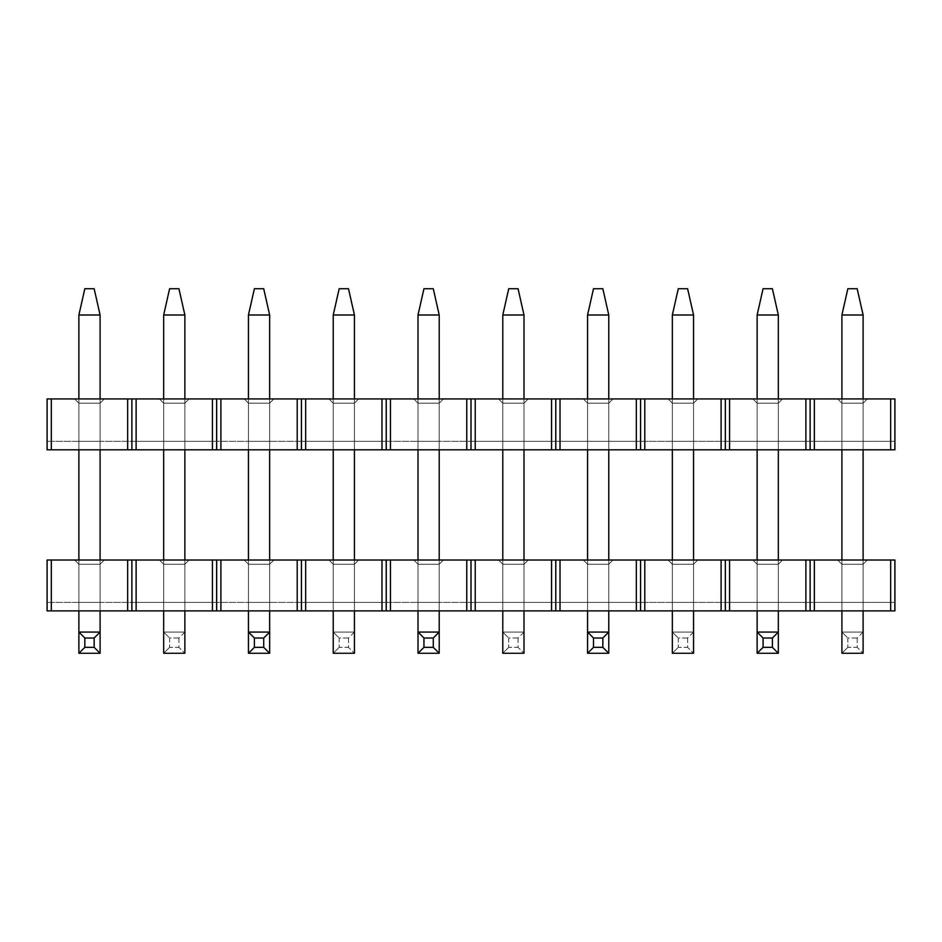 <?xml version="1.0" encoding="UTF-8"?>
<svg xmlns="http://www.w3.org/2000/svg" width="942" height="942" viewBox="0 0 942 942"><rect width="100%" height="100%" fill="white"/><g stroke="black" fill="none" stroke-linecap="round" stroke-linejoin="round"><path stroke-width="0.71" stroke-dasharray="4.71 3.53" d="M47.1 610.887L131.88 610.887L47.1 610.887L51.339 610.887L51.339 560.019L127.641 560.019L127.641 610.887L51.339 610.887L131.88 610.887L131.88 560.019L127.641 560.019L131.88 560.019L131.88 602.409L131.88 560.019L212.421 560.019L212.421 610.887L136.119 610.887L136.119 560.019L216.66 560.019L212.421 560.019L212.421 610.887L47.1 610.887L51.339 610.887L51.339 560.019L127.641 560.019L127.641 610.887L216.66 610.887L216.66 560.019L216.66 602.409L216.66 560.019L297.201 560.019L297.201 610.887L220.899 610.887L220.899 560.019L301.44 560.019L297.201 560.019L297.201 610.887L301.44 610.887L131.88 610.887L301.44 610.887L301.44 560.019L301.44 602.409L301.44 560.019L381.981 560.019L381.981 610.887L305.679 610.887L305.679 560.019L386.22 560.019L381.981 560.019L381.981 610.887L386.22 610.887L216.66 610.887L386.22 610.887L386.22 560.019L386.22 602.409L386.22 560.019L466.761 560.019L466.761 610.887L390.459 610.887L390.459 560.019L471 560.019L466.761 560.019L466.761 610.887L471 610.887L301.44 610.887L471 610.887L471 560.019L471 602.409L471 560.019L551.541 560.019L551.541 610.887L475.239 610.887L475.239 560.019L555.78 560.019L551.541 560.019L551.541 610.887L555.78 610.887L386.22 610.887L555.78 610.887L555.78 560.019L555.78 602.409L555.78 560.019L636.321 560.019L636.321 610.887L560.019 610.887L560.019 560.019L640.56 560.019L636.321 560.019L636.321 610.887L640.56 610.887L471 610.887L640.56 610.887L640.56 560.019L640.56 602.409L640.56 560.019L721.101 560.019L721.101 610.887L644.799 610.887L644.799 560.019L725.34 560.019L721.101 560.019L721.101 610.887L725.34 610.887L555.78 610.887L725.34 610.887L725.34 560.019L725.34 602.409L725.34 560.019L805.881 560.019L805.881 610.887L729.579 610.887L729.579 560.019L810.12 560.019L805.881 560.019L805.881 610.887L810.12 610.887L640.56 610.887L810.12 610.887L810.12 560.019L810.12 602.409L810.12 560.019L890.661 560.019L890.661 610.887L814.359 610.887L814.359 560.019L894.9 560.019L890.661 560.019L890.661 610.887L894.9 610.887L725.34 610.887L894.9 610.887L894.9 560.019L894.9 602.409L47.1 602.409L47.1 610.887L136.119 610.887L136.119 560.019L131.88 560.019L131.88 602.409L47.1 602.409L131.88 602.409L131.88 610.887L220.899 610.887L220.899 560.019L216.66 560.019L216.66 602.409L131.88 602.409L131.88 610.887L131.88 602.409L216.66 602.409L216.66 610.887L305.679 610.887L305.679 560.019L301.44 560.019L301.44 602.409L216.66 602.409L216.66 610.887L216.66 602.409L301.44 602.409L301.44 610.887L390.459 610.887L390.459 560.019L386.22 560.019L386.22 602.409L301.44 602.409L301.44 610.887L301.44 602.409L386.22 602.409L386.22 610.887L475.239 610.887L475.239 560.019L471 560.019L471 602.409L386.22 602.409L386.22 610.887L386.22 602.409L471 602.409L471 610.887L560.019 610.887L560.019 560.019L555.78 560.019L555.78 602.409L471 602.409L471 610.887L471 602.409L555.78 602.409L555.78 610.887L644.799 610.887L644.799 560.019L640.56 560.019L640.56 602.409L555.78 602.409L555.78 610.887L555.78 602.409L640.56 602.409L640.56 610.887L729.579 610.887L729.579 560.019L725.34 560.019L725.34 602.409L640.56 602.409L640.56 610.887L640.56 602.409L725.34 602.409L725.34 610.887L894.9 610.887L810.12 610.887L814.359 610.887L814.359 560.019L810.12 560.019L810.12 602.409L725.34 602.409L725.34 610.887L725.34 602.409L810.12 602.409L810.12 610.887L894.9 610.887L894.9 602.409L810.12 602.409L810.12 610.887L810.12 602.409L894.9 602.409L47.1 602.409L47.1 560.019L51.339 560.019L47.1 560.019L47.1 610.887M104.326 560.019L74.653 560.019L104.326 560.019L100.088 564.258L100.088 602.409L100.088 564.258L78.892 564.258L78.892 602.409L100.088 602.409L100.088 564.258L100.088 602.409L78.892 602.409L78.892 564.258L78.892 602.409L78.892 564.258L100.088 564.258L78.892 564.258L74.653 560.019L104.326 560.019L100.088 564.258L104.326 560.019L74.653 560.019L78.892 564.258L74.653 560.019L78.892 564.258L100.088 564.258L104.326 560.019M100.088 602.409L78.892 602.409L100.088 602.409M189.106 560.019L159.434 560.019L189.106 560.019L184.868 564.258L184.868 602.409L184.868 564.258L163.672 564.258L163.672 602.409L184.868 602.409L184.868 564.258L184.868 602.409L163.672 602.409L163.672 564.258L163.672 602.409L163.672 564.258L184.868 564.258L163.672 564.258L159.434 560.019L189.106 560.019L184.868 564.258L189.106 560.019L159.434 560.019L163.672 564.258L159.434 560.019L163.672 564.258L184.868 564.258L189.106 560.019M184.868 602.409L163.672 602.409L184.868 602.409M273.887 560.019L244.214 560.019L273.887 560.019L269.647 564.258L269.647 602.409L269.647 564.258L248.452 564.258L248.452 602.409L269.647 602.409L269.647 564.258L269.647 602.409L248.452 602.409L248.452 564.258L248.452 602.409L248.452 564.258L269.647 564.258L248.452 564.258L244.214 560.019L273.887 560.019L269.647 564.258L273.887 560.019L244.214 560.019L248.452 564.258L244.214 560.019L248.452 564.258L269.647 564.258L273.887 560.019M269.647 602.409L248.452 602.409L269.647 602.409M358.667 560.019L328.993 560.019L358.667 560.019L354.428 564.258L354.428 602.409L354.428 564.258L333.233 564.258L333.233 602.409L354.428 602.409L354.428 564.258L354.428 602.409L333.233 602.409L333.233 564.258L333.233 602.409L333.233 564.258L354.428 564.258L333.233 564.258L328.993 560.019L358.667 560.019L354.428 564.258L358.667 560.019L328.993 560.019L333.233 564.258L328.993 560.019L333.233 564.258L354.428 564.258L358.667 560.019M354.428 602.409L333.233 602.409L354.428 602.409M443.447 560.019L413.773 560.019L443.447 560.019L439.207 564.258L439.207 602.409L439.207 564.258L418.012 564.258L418.012 602.409L439.207 602.409L439.207 564.258L439.207 602.409L418.012 602.409L418.012 564.258L418.012 602.409L418.012 564.258L439.207 564.258L418.012 564.258L413.773 560.019L443.447 560.019L439.207 564.258L443.447 560.019L413.773 560.019L418.012 564.258L413.773 560.019L418.012 564.258L439.207 564.258L443.447 560.019M439.207 602.409L418.012 602.409L439.207 602.409M528.226 560.019L498.553 560.019L528.226 560.019L523.987 564.258L523.987 602.409L523.987 564.258L502.793 564.258L502.793 602.409L523.987 602.409L523.987 564.258L523.987 602.409L502.793 602.409L502.793 564.258L502.793 602.409L502.793 564.258L523.987 564.258L502.793 564.258L498.553 560.019L528.226 560.019L523.987 564.258L528.226 560.019L498.553 560.019L502.793 564.258L498.553 560.019L502.793 564.258L523.987 564.258L528.226 560.019M523.987 602.409L502.793 602.409L523.987 602.409M613.007 560.019L583.333 560.019L613.007 560.019L608.768 564.258L608.768 602.409L608.768 564.258L587.572 564.258L587.572 602.409L608.768 602.409L608.768 564.258L608.768 602.409L587.572 602.409L587.572 564.258L587.572 602.409L587.572 564.258L608.768 564.258L587.572 564.258L583.333 560.019L613.007 560.019L608.768 564.258L613.007 560.019L583.333 560.019L587.572 564.258L583.333 560.019L587.572 564.258L608.768 564.258L613.007 560.019M608.768 602.409L587.572 602.409L608.768 602.409M697.787 560.019L668.113 560.019L697.787 560.019L693.548 564.258L693.548 602.409L693.548 564.258L672.352 564.258L672.352 602.409L693.548 602.409L693.548 564.258L693.548 602.409L672.352 602.409L672.352 564.258L672.352 602.409L672.352 564.258L693.548 564.258L672.352 564.258L668.113 560.019L697.787 560.019L693.548 564.258L697.787 560.019L668.113 560.019L672.352 564.258L668.113 560.019L672.352 564.258L693.548 564.258L697.787 560.019M693.548 602.409L672.352 602.409L693.548 602.409M782.567 560.019L752.894 560.019L782.567 560.019L778.327 564.258L778.327 602.409L778.327 564.258L757.133 564.258L757.133 602.409L778.327 602.409L778.327 564.258L778.327 602.409L757.133 602.409L757.133 564.258L757.133 602.409L757.133 564.258L778.327 564.258L757.133 564.258L752.894 560.019L782.567 560.019L778.327 564.258L782.567 560.019L752.894 560.019L757.133 564.258L752.894 560.019L757.133 564.258L778.327 564.258L782.567 560.019M778.327 602.409L757.133 602.409L778.327 602.409M867.346 560.019L837.673 560.019L867.346 560.019L863.107 564.258L863.107 602.409L863.107 564.258L841.913 564.258L841.913 602.409L863.107 602.409L863.107 564.258L863.107 602.409L841.913 602.409L841.913 564.258L841.913 602.409L841.913 564.258L863.107 564.258L841.913 564.258L837.673 560.019L867.346 560.019L863.107 564.258L867.346 560.019L837.673 560.019L841.913 564.258L837.673 560.019L841.913 564.258L863.107 564.258L867.346 560.019M863.107 602.409L841.913 602.409L863.107 602.409M100.088 632.082L78.892 632.082L100.088 632.082M100.088 610.887L100.088 560.019L100.088 610.887M100.088 449.805L100.088 398.937L100.088 449.805M78.892 398.937L78.892 449.805L78.892 398.937M78.892 560.019L78.892 610.887L78.892 560.019M94.153 288.723L84.827 288.723L78.892 315.005L100.088 315.005L100.088 653.277L78.892 653.277L78.892 315.005L100.088 315.005L94.153 288.723L100.088 315.005L100.088 653.277L78.892 653.277L78.892 315.005L84.827 288.723L94.153 288.723M269.647 632.082L248.452 632.082L269.647 632.082M269.647 610.887L269.647 560.019L269.647 610.887M269.647 449.805L269.647 398.937L269.647 449.805M248.452 398.937L248.452 449.805L248.452 398.937M248.452 560.019L248.452 610.887L248.452 560.019M263.713 288.723L254.387 288.723L248.452 315.005L269.647 315.005L269.647 653.277L248.452 653.277L248.452 315.005L269.647 315.005L263.713 288.723L269.647 315.005L269.647 653.277L248.452 653.277L248.452 315.005L254.387 288.723L263.713 288.723M439.207 632.082L418.012 632.082L439.207 632.082M439.207 610.887L439.207 560.019L439.207 610.887M439.207 449.805L439.207 398.937L439.207 449.805M418.012 398.937L418.012 449.805L418.012 398.937M418.012 560.019L418.012 610.887L418.012 560.019M433.273 288.723L423.947 288.723L418.012 315.005L439.207 315.005L439.207 653.277L418.012 653.277L418.012 315.005L439.207 315.005L433.273 288.723L439.207 315.005L439.207 653.277L418.012 653.277L418.012 315.005L423.947 288.723L433.273 288.723M608.768 632.082L587.572 632.082L608.768 632.082M608.768 610.887L608.768 560.019L608.768 610.887M608.768 449.805L608.768 398.937L608.768 449.805M587.572 398.937L587.572 449.805L587.572 398.937M587.572 560.019L587.572 610.887L587.572 560.019M602.833 288.723L593.507 288.723L587.572 315.005L608.768 315.005L608.768 653.277L587.572 653.277L587.572 315.005L608.768 315.005L602.833 288.723L608.768 315.005L608.768 653.277L587.572 653.277L587.572 315.005L593.507 288.723L602.833 288.723M778.327 632.082L757.133 632.082L778.327 632.082M778.327 610.887L778.327 560.019L778.327 610.887M778.327 449.805L778.327 398.937L778.327 449.805M757.133 398.937L757.133 449.805L757.133 398.937M757.133 560.019L757.133 610.887L757.133 560.019M772.393 288.723L763.067 288.723L757.133 315.005L778.327 315.005L778.327 653.277L757.133 653.277L757.133 315.005L778.327 315.005L772.393 288.723L778.327 315.005L778.327 653.277L757.133 653.277L757.133 315.005L763.067 288.723L772.393 288.723M178.933 638.017L178.933 647.342L169.607 647.342L169.607 638.017L178.933 638.017L184.868 632.082L163.672 632.082L184.868 632.082L163.672 632.082L163.672 315.005L184.868 315.005L184.868 653.277L178.933 647.342L178.933 638.017L184.868 632.082L163.672 632.082L163.672 653.277L184.868 653.277L178.933 647.342L169.607 647.342L169.607 638.017L178.933 638.017M178.933 288.723L169.607 288.723L163.672 315.005L163.672 632.082L169.607 638.017L163.672 632.082L163.672 653.277L169.607 647.342L163.672 653.277L184.868 653.277L184.868 315.005L178.933 288.723L169.607 288.723L163.672 315.005L184.868 315.005L178.933 288.723M184.868 610.887L184.868 560.019L184.868 610.887M184.868 449.805L184.868 398.937L184.868 449.805M163.672 398.937L163.672 449.805L163.672 398.937M163.672 560.019L163.672 610.887L163.672 560.019M348.493 638.017L348.493 647.342L339.167 647.342L339.167 638.017L348.493 638.017L354.428 632.082L333.233 632.082L354.428 632.082L333.233 632.082L333.233 315.005L354.428 315.005L354.428 653.277L348.493 647.342L348.493 638.017L354.428 632.082L333.233 632.082L333.233 653.277L354.428 653.277L348.493 647.342L339.167 647.342L339.167 638.017L348.493 638.017M348.493 288.723L339.167 288.723L333.233 315.005L333.233 632.082L339.167 638.017L333.233 632.082L333.233 653.277L339.167 647.342L333.233 653.277L354.428 653.277L354.428 315.005L348.493 288.723L339.167 288.723L333.233 315.005L354.428 315.005L348.493 288.723M354.428 610.887L354.428 560.019L354.428 610.887M354.428 449.805L354.428 398.937L354.428 449.805M333.233 398.937L333.233 449.805L333.233 398.937M333.233 560.019L333.233 610.887L333.233 560.019M518.053 638.017L518.053 647.342L508.727 647.342L508.727 638.017L518.053 638.017L523.987 632.082L502.793 632.082L523.987 632.082L502.793 632.082L502.793 315.005L523.987 315.005L523.987 653.277L518.053 647.342L518.053 638.017L523.987 632.082L502.793 632.082L502.793 653.277L523.987 653.277L518.053 647.342L508.727 647.342L508.727 638.017L518.053 638.017M518.053 288.723L508.727 288.723L502.793 315.005L502.793 632.082L508.727 638.017L502.793 632.082L502.793 653.277L508.727 647.342L502.793 653.277L523.987 653.277L523.987 315.005L518.053 288.723L508.727 288.723L502.793 315.005L523.987 315.005L518.053 288.723M523.987 610.887L523.987 560.019L523.987 610.887M523.987 449.805L523.987 398.937L523.987 449.805M502.793 398.937L502.793 449.805L502.793 398.937M502.793 560.019L502.793 610.887L502.793 560.019M687.613 638.017L687.613 647.342L678.287 647.342L678.287 638.017L687.613 638.017L693.548 632.082L672.352 632.082L693.548 632.082L672.352 632.082L672.352 315.005L693.548 315.005L693.548 653.277L687.613 647.342L687.613 638.017L693.548 632.082L672.352 632.082L672.352 653.277L693.548 653.277L687.613 647.342L678.287 647.342L678.287 638.017L687.613 638.017M687.613 288.723L678.287 288.723L672.352 315.005L672.352 632.082L678.287 638.017L672.352 632.082L672.352 653.277L678.287 647.342L672.352 653.277L693.548 653.277L693.548 315.005L687.613 288.723L678.287 288.723L672.352 315.005L693.548 315.005L687.613 288.723M693.548 610.887L693.548 560.019L693.548 610.887M693.548 449.805L693.548 398.937L693.548 449.805M672.352 398.937L672.352 449.805L672.352 398.937M672.352 560.019L672.352 610.887L672.352 560.019M857.173 638.017L857.173 647.342L847.847 647.342L847.847 638.017L857.173 638.017L863.107 632.082L841.913 632.082L863.107 632.082L841.913 632.082L841.913 315.005L863.107 315.005L863.107 653.277L857.173 647.342L857.173 638.017L863.107 632.082L841.913 632.082L841.913 653.277L863.107 653.277L857.173 647.342L847.847 647.342L847.847 638.017L857.173 638.017M857.173 288.723L847.847 288.723L841.913 315.005L841.913 632.082L847.847 638.017L841.913 632.082L841.913 653.277L847.847 647.342L841.913 653.277L863.107 653.277L863.107 315.005L857.173 288.723L847.847 288.723L841.913 315.005L863.107 315.005L857.173 288.723M863.107 610.887L863.107 560.019L863.107 610.887M863.107 449.805L863.107 398.937L863.107 449.805M841.913 398.937L841.913 449.805L841.913 398.937M841.913 560.019L841.913 610.887L841.913 560.019M47.1 449.805L131.88 449.805L47.1 449.805L51.339 449.805L51.339 398.937L127.641 398.937L127.641 449.805L51.339 449.805L131.88 449.805L131.88 398.937L127.641 398.937L131.88 398.937L131.88 441.327L131.88 398.937L212.421 398.937L212.421 449.805L136.119 449.805L136.119 398.937L216.66 398.937L212.421 398.937L212.421 449.805L47.1 449.805L51.339 449.805L51.339 398.937L127.641 398.937L127.641 449.805L216.66 449.805L216.66 398.937L216.66 441.327L216.66 398.937L297.201 398.937L297.201 449.805L220.899 449.805L220.899 398.937L301.44 398.937L297.201 398.937L297.201 449.805L301.44 449.805L131.88 449.805L301.44 449.805L301.44 398.937L301.44 441.327L301.44 398.937L381.981 398.937L381.981 449.805L305.679 449.805L305.679 398.937L386.22 398.937L381.981 398.937L381.981 449.805L386.22 449.805L216.66 449.805L386.22 449.805L386.22 398.937L386.22 441.327L386.22 398.937L466.761 398.937L466.761 449.805L390.459 449.805L390.459 398.937L471 398.937L466.761 398.937L466.761 449.805L471 449.805L301.44 449.805L471 449.805L471 398.937L471 441.327L471 398.937L551.541 398.937L551.541 449.805L475.239 449.805L475.239 398.937L555.78 398.937L551.541 398.937L551.541 449.805L555.78 449.805L386.22 449.805L555.78 449.805L555.78 398.937L555.78 441.327L555.78 398.937L636.321 398.937L636.321 449.805L560.019 449.805L560.019 398.937L640.56 398.937L636.321 398.937L636.321 449.805L640.56 449.805L471 449.805L640.56 449.805L640.56 398.937L640.56 441.327L640.56 398.937L721.101 398.937L721.101 449.805L644.799 449.805L644.799 398.937L725.34 398.937L721.101 398.937L721.101 449.805L725.34 449.805L555.78 449.805L725.34 449.805L725.34 398.937L725.34 441.327L725.34 398.937L805.881 398.937L805.881 449.805L729.579 449.805L729.579 398.937L810.12 398.937L805.881 398.937L805.881 449.805L810.12 449.805L640.56 449.805L810.12 449.805L810.12 398.937L810.12 441.327L810.12 398.937L890.661 398.937L890.661 449.805L814.359 449.805L814.359 398.937L894.9 398.937L890.661 398.937L890.661 449.805L894.9 449.805L725.34 449.805L894.9 449.805L894.9 398.937L894.9 441.327L47.1 441.327L47.1 449.805L136.119 449.805L136.119 398.937L131.88 398.937L131.88 441.327L47.1 441.327L131.88 441.327L131.88 449.805L220.899 449.805L220.899 398.937L216.66 398.937L216.66 441.327L131.88 441.327L131.88 449.805L131.88 441.327L216.66 441.327L216.66 449.805L305.679 449.805L305.679 398.937L301.44 398.937L301.44 441.327L216.66 441.327L216.66 449.805L216.66 441.327L301.44 441.327L301.44 449.805L390.459 449.805L390.459 398.937L386.22 398.937L386.22 441.327L301.44 441.327L301.44 449.805L301.44 441.327L386.22 441.327L386.22 449.805L475.239 449.805L475.239 398.937L471 398.937L471 441.327L386.22 441.327L386.22 449.805L386.22 441.327L471 441.327L471 449.805L560.019 449.805L560.019 398.937L555.78 398.937L555.78 441.327L471 441.327L471 449.805L471 441.327L555.78 441.327L555.78 449.805L644.799 449.805L644.799 398.937L640.56 398.937L640.56 441.327L555.78 441.327L555.78 449.805L555.78 441.327L640.56 441.327L640.56 449.805L729.579 449.805L729.579 398.937L725.34 398.937L725.34 441.327L640.56 441.327L640.56 449.805L640.56 441.327L725.34 441.327L725.34 449.805L894.9 449.805L810.12 449.805L814.359 449.805L814.359 398.937L810.12 398.937L810.12 441.327L725.34 441.327L725.34 449.805L725.34 441.327L810.12 441.327L810.12 449.805L894.9 449.805L894.9 441.327L810.12 441.327L810.12 449.805L810.12 441.327L894.9 441.327L47.1 441.327L47.1 398.937L51.339 398.937L47.1 398.937L47.1 449.805M104.326 398.937L74.653 398.937L104.326 398.937L100.088 403.176L100.088 441.327L100.088 403.176L78.892 403.176L78.892 441.327L100.088 441.327L100.088 403.176L100.088 441.327L78.892 441.327L78.892 403.176L78.892 441.327L78.892 403.176L100.088 403.176L78.892 403.176L74.653 398.937L104.326 398.937L100.088 403.176L104.326 398.937L74.653 398.937L78.892 403.176L74.653 398.937L78.892 403.176L100.088 403.176L104.326 398.937M100.088 441.327L78.892 441.327L100.088 441.327M189.106 398.937L159.434 398.937L189.106 398.937L184.868 403.176L184.868 441.327L184.868 403.176L163.672 403.176L163.672 441.327L184.868 441.327L184.868 403.176L184.868 441.327L163.672 441.327L163.672 403.176L163.672 441.327L163.672 403.176L184.868 403.176L163.672 403.176L159.434 398.937L189.106 398.937L184.868 403.176L189.106 398.937L159.434 398.937L163.672 403.176L159.434 398.937L163.672 403.176L184.868 403.176L189.106 398.937M184.868 441.327L163.672 441.327L184.868 441.327M273.887 398.937L244.214 398.937L273.887 398.937L269.647 403.176L269.647 441.327L269.647 403.176L248.452 403.176L248.452 441.327L269.647 441.327L269.647 403.176L269.647 441.327L248.452 441.327L248.452 403.176L248.452 441.327L248.452 403.176L269.647 403.176L248.452 403.176L244.214 398.937L273.887 398.937L269.647 403.176L273.887 398.937L244.214 398.937L248.452 403.176L244.214 398.937L248.452 403.176L269.647 403.176L273.887 398.937M269.647 441.327L248.452 441.327L269.647 441.327M358.667 398.937L328.993 398.937L358.667 398.937L354.428 403.176L354.428 441.327L354.428 403.176L333.233 403.176L333.233 441.327L354.428 441.327L354.428 403.176L354.428 441.327L333.233 441.327L333.233 403.176L333.233 441.327L333.233 403.176L354.428 403.176L333.233 403.176L328.993 398.937L358.667 398.937L354.428 403.176L358.667 398.937L328.993 398.937L333.233 403.176L328.993 398.937L333.233 403.176L354.428 403.176L358.667 398.937M354.428 441.327L333.233 441.327L354.428 441.327M443.447 398.937L413.773 398.937L443.447 398.937L439.207 403.176L439.207 441.327L439.207 403.176L418.012 403.176L418.012 441.327L439.207 441.327L439.207 403.176L439.207 441.327L418.012 441.327L418.012 403.176L418.012 441.327L418.012 403.176L439.207 403.176L418.012 403.176L413.773 398.937L443.447 398.937L439.207 403.176L443.447 398.937L413.773 398.937L418.012 403.176L413.773 398.937L418.012 403.176L439.207 403.176L443.447 398.937M439.207 441.327L418.012 441.327L439.207 441.327M528.226 398.937L498.553 398.937L528.226 398.937L523.987 403.176L523.987 441.327L523.987 403.176L502.793 403.176L502.793 441.327L523.987 441.327L523.987 403.176L523.987 441.327L502.793 441.327L502.793 403.176L502.793 441.327L502.793 403.176L523.987 403.176L502.793 403.176L498.553 398.937L528.226 398.937L523.987 403.176L528.226 398.937L498.553 398.937L502.793 403.176L498.553 398.937L502.793 403.176L523.987 403.176L528.226 398.937M523.987 441.327L502.793 441.327L523.987 441.327M613.007 398.937L583.333 398.937L613.007 398.937L608.768 403.176L608.768 441.327L608.768 403.176L587.572 403.176L587.572 441.327L608.768 441.327L608.768 403.176L608.768 441.327L587.572 441.327L587.572 403.176L587.572 441.327L587.572 403.176L608.768 403.176L587.572 403.176L583.333 398.937L613.007 398.937L608.768 403.176L613.007 398.937L583.333 398.937L587.572 403.176L583.333 398.937L587.572 403.176L608.768 403.176L613.007 398.937M608.768 441.327L587.572 441.327L608.768 441.327M697.787 398.937L668.113 398.937L697.787 398.937L693.548 403.176L693.548 441.327L693.548 403.176L672.352 403.176L672.352 441.327L693.548 441.327L693.548 403.176L693.548 441.327L672.352 441.327L672.352 403.176L672.352 441.327L672.352 403.176L693.548 403.176L672.352 403.176L668.113 398.937L697.787 398.937L693.548 403.176L697.787 398.937L668.113 398.937L672.352 403.176L668.113 398.937L672.352 403.176L693.548 403.176L697.787 398.937M693.548 441.327L672.352 441.327L693.548 441.327M782.567 398.937L752.894 398.937L782.567 398.937L778.327 403.176L778.327 441.327L778.327 403.176L757.133 403.176L757.133 441.327L778.327 441.327L778.327 403.176L778.327 441.327L757.133 441.327L757.133 403.176L757.133 441.327L757.133 403.176L778.327 403.176L757.133 403.176L752.894 398.937L782.567 398.937L778.327 403.176L782.567 398.937L752.894 398.937L757.133 403.176L752.894 398.937L757.133 403.176L778.327 403.176L782.567 398.937M778.327 441.327L757.133 441.327L778.327 441.327M867.346 398.937L837.673 398.937L867.346 398.937L863.107 403.176L863.107 441.327L863.107 403.176L841.913 403.176L841.913 441.327L863.107 441.327L863.107 403.176L863.107 441.327L841.913 441.327L841.913 403.176L841.913 441.327L841.913 403.176L863.107 403.176L841.913 403.176L837.673 398.937L867.346 398.937L863.107 403.176L867.346 398.937L837.673 398.937L841.913 403.176L837.673 398.937L841.913 403.176L863.107 403.176L867.346 398.937M863.107 441.327L841.913 441.327L863.107 441.327"/><path stroke-width="1.41" d="M131.88 610.887L47.1 610.887L47.1 560.019L51.339 560.019L51.339 610.887L127.641 610.887L127.641 560.019L47.1 560.019L47.1 610.887L51.339 610.887L51.339 560.019L131.88 560.019L131.88 610.887L127.641 610.887L127.641 560.019L131.88 560.019L131.88 602.409L131.88 560.019L136.119 560.019L136.119 610.887L131.88 610.887L131.88 560.019L136.119 560.019L136.119 610.887L212.421 610.887L131.88 610.887L131.88 602.409L131.88 610.887M216.66 610.887L212.421 610.887L212.421 560.019L136.119 560.019L216.66 560.019L216.66 610.887L212.421 610.887L212.421 560.019L216.66 560.019L216.66 602.409L216.66 560.019L220.899 560.019L220.899 610.887L216.66 610.887L216.66 560.019L220.899 560.019L220.899 610.887L297.201 610.887L216.66 610.887L216.66 602.409L216.66 610.887M301.44 610.887L297.201 610.887L297.201 560.019L220.899 560.019L301.44 560.019L301.44 610.887L297.201 610.887L297.201 560.019L301.44 560.019L301.44 602.409L301.44 560.019L305.679 560.019L305.679 610.887L301.44 610.887L301.44 560.019L305.679 560.019L305.679 610.887L381.981 610.887L301.44 610.887L301.44 602.409L301.44 610.887M386.22 610.887L381.981 610.887L381.981 560.019L305.679 560.019L386.22 560.019L386.22 610.887L381.981 610.887L381.981 560.019L386.22 560.019L386.22 602.409L386.22 560.019L390.459 560.019L390.459 610.887L386.22 610.887L386.22 560.019L390.459 560.019L390.459 610.887L466.761 610.887L386.22 610.887L386.22 602.409L386.22 610.887M471 610.887L466.761 610.887L466.761 560.019L390.459 560.019L471 560.019L471 610.887L466.761 610.887L466.761 560.019L471 560.019L471 602.409L471 560.019L475.239 560.019L475.239 610.887L471 610.887L471 560.019L475.239 560.019L475.239 610.887L551.541 610.887L471 610.887L471 602.409L471 610.887M555.78 610.887L551.541 610.887L551.541 560.019L475.239 560.019L555.78 560.019L555.78 610.887L551.541 610.887L551.541 560.019L555.78 560.019L555.78 602.409L555.78 560.019L560.019 560.019L560.019 610.887L555.78 610.887L555.78 560.019L560.019 560.019L560.019 610.887L636.321 610.887L555.78 610.887L555.78 602.409L555.78 610.887M640.56 610.887L636.321 610.887L636.321 560.019L560.019 560.019L640.56 560.019L640.56 610.887L636.321 610.887L636.321 560.019L640.56 560.019L640.56 602.409L640.56 560.019L644.799 560.019L644.799 610.887L640.56 610.887L640.56 560.019L644.799 560.019L644.799 610.887L721.101 610.887L640.56 610.887L640.56 602.409L640.56 610.887M725.34 610.887L721.101 610.887L721.101 560.019L644.799 560.019L725.34 560.019L725.34 610.887L721.101 610.887L721.101 560.019L725.34 560.019L725.34 602.409L725.34 560.019L729.579 560.019L729.579 610.887L725.34 610.887L725.34 560.019L729.579 560.019L729.579 610.887L805.881 610.887L725.34 610.887L725.34 602.409L725.34 610.887M810.12 610.887L805.881 610.887L805.881 560.019L729.579 560.019L810.12 560.019L810.12 610.887L805.881 610.887L805.881 560.019L810.12 560.019L810.12 602.409L810.12 560.019L814.359 560.019L814.359 610.887L810.12 610.887L810.12 560.019L814.359 560.019L814.359 610.887L890.661 610.887L810.12 610.887L810.12 602.409L810.12 610.887M894.9 610.887L890.661 610.887L890.661 560.019L814.359 560.019L894.9 560.019L894.9 610.887L890.661 610.887L890.661 560.019L894.9 560.019L894.9 610.887M84.827 638.017L84.827 647.342L94.153 647.342L94.153 638.017L84.827 638.017L78.892 632.082L100.088 632.082L100.088 610.887L100.088 653.277L78.892 653.277L84.827 647.342L84.827 638.017L78.892 632.082L78.892 653.277L84.827 647.342L94.153 647.342L94.153 638.017L84.827 638.017M100.088 560.019L100.088 449.805L100.088 560.019M100.088 398.937L100.088 315.005L78.892 315.005L78.892 398.937L78.892 315.005L84.827 288.723L94.153 288.723L100.088 315.005L100.088 398.937M78.892 449.805L78.892 560.019L78.892 449.805M78.892 610.887L78.892 632.082L100.088 632.082L94.153 638.017L100.088 632.082L100.088 653.277L94.153 647.342L100.088 653.277L78.892 653.277L78.892 610.887M100.088 315.005L94.153 288.723L84.827 288.723L78.892 315.005L100.088 315.005M254.387 638.017L254.387 647.342L263.713 647.342L263.713 638.017L254.387 638.017L248.452 632.082L269.647 632.082L269.647 610.887L269.647 653.277L248.452 653.277L254.387 647.342L254.387 638.017L248.452 632.082L248.452 653.277L254.387 647.342L263.713 647.342L263.713 638.017L254.387 638.017M269.647 560.019L269.647 449.805L269.647 560.019M269.647 398.937L269.647 315.005L248.452 315.005L248.452 398.937L248.452 315.005L254.387 288.723L263.713 288.723L269.647 315.005L269.647 398.937M248.452 449.805L248.452 560.019L248.452 449.805M248.452 610.887L248.452 632.082L269.647 632.082L263.713 638.017L269.647 632.082L269.647 653.277L263.713 647.342L269.647 653.277L248.452 653.277L248.452 610.887M269.647 315.005L263.713 288.723L254.387 288.723L248.452 315.005L269.647 315.005M423.947 638.017L423.947 647.342L433.273 647.342L433.273 638.017L423.947 638.017L418.012 632.082L439.207 632.082L439.207 610.887L439.207 653.277L418.012 653.277L423.947 647.342L423.947 638.017L418.012 632.082L418.012 653.277L423.947 647.342L433.273 647.342L433.273 638.017L423.947 638.017M439.207 560.019L439.207 449.805L439.207 560.019M439.207 398.937L439.207 315.005L418.012 315.005L418.012 398.937L418.012 315.005L423.947 288.723L433.273 288.723L439.207 315.005L439.207 398.937M418.012 449.805L418.012 560.019L418.012 449.805M418.012 610.887L418.012 632.082L439.207 632.082L433.273 638.017L439.207 632.082L439.207 653.277L433.273 647.342L439.207 653.277L418.012 653.277L418.012 610.887M439.207 315.005L433.273 288.723L423.947 288.723L418.012 315.005L439.207 315.005M593.507 638.017L593.507 647.342L602.833 647.342L602.833 638.017L593.507 638.017L587.572 632.082L608.768 632.082L608.768 610.887L608.768 653.277L587.572 653.277L593.507 647.342L593.507 638.017L587.572 632.082L587.572 653.277L593.507 647.342L602.833 647.342L602.833 638.017L593.507 638.017M608.768 560.019L608.768 449.805L608.768 560.019M608.768 398.937L608.768 315.005L587.572 315.005L587.572 398.937L587.572 315.005L593.507 288.723L602.833 288.723L608.768 315.005L608.768 398.937M587.572 449.805L587.572 560.019L587.572 449.805M587.572 610.887L587.572 632.082L608.768 632.082L602.833 638.017L608.768 632.082L608.768 653.277L602.833 647.342L608.768 653.277L587.572 653.277L587.572 610.887M608.768 315.005L602.833 288.723L593.507 288.723L587.572 315.005L608.768 315.005M763.067 638.017L763.067 647.342L772.393 647.342L772.393 638.017L763.067 638.017L757.133 632.082L778.327 632.082L778.327 610.887L778.327 653.277L757.133 653.277L763.067 647.342L763.067 638.017L757.133 632.082L757.133 653.277L763.067 647.342L772.393 647.342L772.393 638.017L763.067 638.017M778.327 560.019L778.327 449.805L778.327 560.019M778.327 398.937L778.327 315.005L757.133 315.005L757.133 398.937L757.133 315.005L763.067 288.723L772.393 288.723L778.327 315.005L778.327 398.937M757.133 449.805L757.133 560.019L757.133 449.805M757.133 610.887L757.133 632.082L778.327 632.082L772.393 638.017L778.327 632.082L778.327 653.277L772.393 647.342L778.327 653.277L757.133 653.277L757.133 610.887M778.327 315.005L772.393 288.723L763.067 288.723L757.133 315.005L778.327 315.005M169.607 288.723L178.933 288.723L184.868 315.005L163.672 315.005L163.672 398.937L163.672 315.005L169.607 288.723L163.672 315.005L184.868 315.005L184.868 398.937L184.868 315.005L178.933 288.723L169.607 288.723M184.868 653.277L184.868 610.887L184.868 653.277L163.672 653.277L184.868 653.277M184.868 560.019L184.868 449.805L184.868 560.019M163.672 449.805L163.672 560.019L163.672 449.805M163.672 610.887L163.672 653.277L163.672 610.887M339.167 288.723L348.493 288.723L354.428 315.005L333.233 315.005L333.233 398.937L333.233 315.005L339.167 288.723L333.233 315.005L354.428 315.005L354.428 398.937L354.428 315.005L348.493 288.723L339.167 288.723M354.428 653.277L354.428 610.887L354.428 653.277L333.233 653.277L354.428 653.277M354.428 560.019L354.428 449.805L354.428 560.019M333.233 449.805L333.233 560.019L333.233 449.805M333.233 610.887L333.233 653.277L333.233 610.887M508.727 288.723L518.053 288.723L523.987 315.005L502.793 315.005L502.793 398.937L502.793 315.005L508.727 288.723L502.793 315.005L523.987 315.005L523.987 398.937L523.987 315.005L518.053 288.723L508.727 288.723M523.987 653.277L523.987 610.887L523.987 653.277L502.793 653.277L523.987 653.277M523.987 560.019L523.987 449.805L523.987 560.019M502.793 449.805L502.793 560.019L502.793 449.805M502.793 610.887L502.793 653.277L502.793 610.887M678.287 288.723L687.613 288.723L693.548 315.005L672.352 315.005L672.352 398.937L672.352 315.005L678.287 288.723L672.352 315.005L693.548 315.005L693.548 398.937L693.548 315.005L687.613 288.723L678.287 288.723M693.548 653.277L693.548 610.887L693.548 653.277L672.352 653.277L693.548 653.277M693.548 560.019L693.548 449.805L693.548 560.019M672.352 449.805L672.352 560.019L672.352 449.805M672.352 610.887L672.352 653.277L672.352 610.887M847.847 288.723L857.173 288.723L863.107 315.005L841.913 315.005L841.913 398.937L841.913 315.005L847.847 288.723L841.913 315.005L863.107 315.005L863.107 398.937L863.107 315.005L857.173 288.723L847.847 288.723M863.107 653.277L863.107 610.887L863.107 653.277L841.913 653.277L863.107 653.277M863.107 560.019L863.107 449.805L863.107 560.019M841.913 449.805L841.913 560.019L841.913 449.805M841.913 610.887L841.913 653.277L841.913 610.887M131.88 449.805L47.1 449.805L47.1 398.937L51.339 398.937L51.339 449.805L127.641 449.805L127.641 398.937L47.1 398.937L47.1 449.805L51.339 449.805L51.339 398.937L131.88 398.937L131.88 449.805L127.641 449.805L127.641 398.937L131.88 398.937L131.88 441.327L131.88 398.937L136.119 398.937L136.119 449.805L131.88 449.805L131.88 398.937L136.119 398.937L136.119 449.805L212.421 449.805L131.88 449.805L131.88 441.327L131.88 449.805M216.66 449.805L212.421 449.805L212.421 398.937L136.119 398.937L216.66 398.937L216.66 449.805L212.421 449.805L212.421 398.937L216.66 398.937L216.66 441.327L216.66 398.937L220.899 398.937L220.899 449.805L216.66 449.805L216.66 398.937L220.899 398.937L220.899 449.805L297.201 449.805L216.66 449.805L216.66 441.327L216.66 449.805M301.44 449.805L297.201 449.805L297.201 398.937L220.899 398.937L301.44 398.937L301.44 449.805L297.201 449.805L297.201 398.937L301.44 398.937L301.44 441.327L301.44 398.937L305.679 398.937L305.679 449.805L301.44 449.805L301.44 398.937L305.679 398.937L305.679 449.805L381.981 449.805L301.44 449.805L301.44 441.327L301.44 449.805M386.22 449.805L381.981 449.805L381.981 398.937L305.679 398.937L386.22 398.937L386.22 449.805L381.981 449.805L381.981 398.937L386.22 398.937L386.22 441.327L386.22 398.937L390.459 398.937L390.459 449.805L386.22 449.805L386.22 398.937L390.459 398.937L390.459 449.805L466.761 449.805L386.22 449.805L386.22 441.327L386.22 449.805M471 449.805L466.761 449.805L466.761 398.937L390.459 398.937L471 398.937L471 449.805L466.761 449.805L466.761 398.937L471 398.937L471 441.327L471 398.937L475.239 398.937L475.239 449.805L471 449.805L471 398.937L475.239 398.937L475.239 449.805L551.541 449.805L471 449.805L471 441.327L471 449.805M555.78 449.805L551.541 449.805L551.541 398.937L475.239 398.937L555.78 398.937L555.78 449.805L551.541 449.805L551.541 398.937L555.78 398.937L555.78 441.327L555.78 398.937L560.019 398.937L560.019 449.805L555.78 449.805L555.78 398.937L560.019 398.937L560.019 449.805L636.321 449.805L555.78 449.805L555.78 441.327L555.78 449.805M640.56 449.805L636.321 449.805L636.321 398.937L560.019 398.937L640.56 398.937L640.56 449.805L636.321 449.805L636.321 398.937L640.56 398.937L640.56 441.327L640.56 398.937L644.799 398.937L644.799 449.805L640.56 449.805L640.56 398.937L644.799 398.937L644.799 449.805L721.101 449.805L640.56 449.805L640.56 441.327L640.56 449.805M725.34 449.805L721.101 449.805L721.101 398.937L644.799 398.937L725.34 398.937L725.34 449.805L721.101 449.805L721.101 398.937L725.34 398.937L725.34 441.327L725.34 398.937L729.579 398.937L729.579 449.805L725.34 449.805L725.34 398.937L729.579 398.937L729.579 449.805L805.881 449.805L725.34 449.805L725.34 441.327L725.34 449.805M810.12 449.805L805.881 449.805L805.881 398.937L729.579 398.937L810.12 398.937L810.12 449.805L805.881 449.805L805.881 398.937L810.12 398.937L810.12 441.327L810.12 398.937L814.359 398.937L814.359 449.805L810.12 449.805L810.12 398.937L814.359 398.937L814.359 449.805L890.661 449.805L810.12 449.805L810.12 441.327L810.12 449.805M894.9 449.805L890.661 449.805L890.661 398.937L814.359 398.937L894.9 398.937L894.9 449.805L890.661 449.805L890.661 398.937L894.9 398.937L894.9 449.805"/></g></svg>
